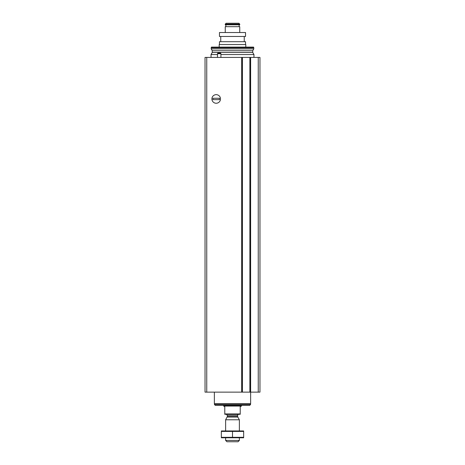 <?xml version="1.0" encoding="UTF-8"?>
<svg xmlns="http://www.w3.org/2000/svg" width="465" height="465" viewBox="0 0 465 465"><rect width="100%" height="100%" fill="white"/><g stroke="black" fill="none" stroke-linecap="round" stroke-linejoin="round"><path stroke-width="0.7" d="M242.416 57.41L205.036 57.41L205.036 392.14L259.964 392.14L259.964 57.41L250.106 57.41L250.118 392.14L250.106 57.41L242.416 57.41L242.416 392.14M216.19 94.657A4.29 4.29 0 0 1 219.91 101.097A4.29 4.29 0 0 1 212.476 101.097A4.29 4.29 0 0 1 216.19 94.657M242.178 392.14L242.178 57.41L242.184 392.14M211.04 57.41L211.04 54.545L217.481 54.545M220.916 54.545L253.96 54.545L253.96 57.41M212.267 50.714L252.733 50.714L253.785 48.895L211.215 48.895L212.267 50.714L212.267 52.435L211.04 54.545M211.215 48.895L211.215 47.796L253.785 47.796L253.785 48.895M211.215 47.796L211.401 47.11L253.599 47.11L253.785 47.796M217.481 53.719L220.916 53.719L220.567 53.12L217.829 53.12L217.481 53.719L217.481 57.41M220.916 53.719L220.916 57.41M240.225 413.943L224.775 413.943L224.775 414.286L240.225 414.286L240.225 406.387L241.085 406.387L241.771 405.358M224.775 413.943L224.775 406.387L223.915 406.387L223.915 406.044L241.085 406.044M239.365 440.431L225.635 440.431L226.949 441.75L238.051 441.75L239.365 440.431L239.365 437.803M225.635 430.933L225.635 419.779L239.365 419.779L239.365 430.933M225.635 440.431L225.635 437.803M226.321 414.286L227.35 415.315L227.35 416.53L225.635 419.779M223.229 405.358L223.915 406.044M250.565 404.498L214.435 404.498L215.289 405.358L249.711 405.358L250.565 404.498L250.565 403.643M214.435 404.498L214.435 403.643M214.371 392.14L214.371 403.643L250.629 403.643L250.623 57.41M243.66 430.956L221.34 430.956M243.66 431.421L243.66 437.315L221.34 437.315L221.34 431.421L243.66 431.421M232.5 431.421L232.5 437.315M243.66 437.78L221.34 437.78M211.901 98.952A4.29 4.29 0 0 0 218.341 102.666A4.29 4.29 0 0 0 218.341 95.232A4.29 4.29 0 0 0 211.901 98.952M219.457 99.638L219.457 98.266L212.929 98.266L212.929 99.638L219.457 99.638M219.195 47.11L219.195 44.535L245.793 44.535L245.793 47.11M239.748 32.521L239.748 26.685L225.252 26.685L225.252 32.521M239.748 24.11L238.888 23.25L226.112 23.25L225.252 24.11L225.252 24.796L239.748 24.796L239.748 24.11L225.252 24.11M225.862 26.685L225.862 24.796M239.138 26.685L239.138 24.796M245.537 41.705L245.537 44.535L245.537 41.705L219.457 41.705L219.457 44.535M244.247 36.468L244.247 41.705M245.537 36.468L219.457 36.468L219.457 32.521L245.537 32.521L245.537 36.468L245.537 32.521M206.751 57.41L206.751 392.14M241.672 57.41L241.672 392.14M258.249 57.41L258.249 392.14M249.879 57.41L249.879 392.14M212.267 52.435L252.733 52.435L253.96 54.545M227.211 417.041L237.789 417.041L239.365 419.779M227.35 416.53L237.65 416.53L237.789 417.041M227.35 415.315L237.65 415.315C237.435 415.082 237.778 414.739 238.679 414.286M252.733 50.714L252.733 52.435M237.65 416.53L237.65 415.315M220.741 36.468L220.741 41.705"/></g></svg>
